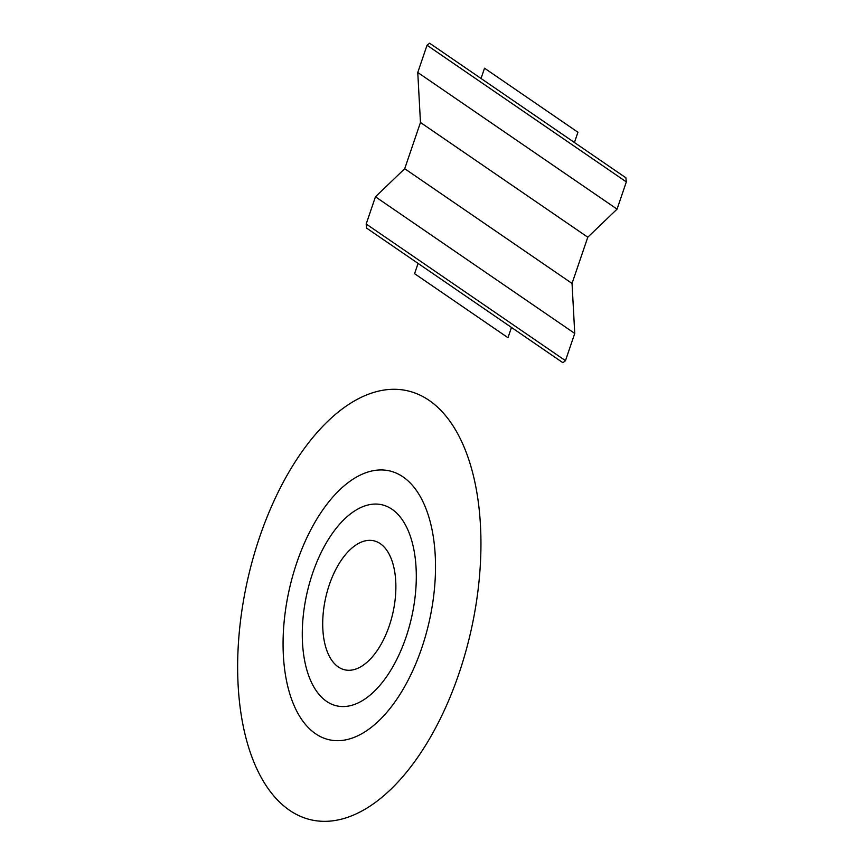 <?xml version="1.0" encoding="UTF-8"?>
<svg xmlns="http://www.w3.org/2000/svg" width="864" height="864" viewBox="0 0 864 864"><rect width="100%" height="100%" fill="white"/><g stroke="black" fill="none" stroke-linecap="round" stroke-linejoin="round"><path stroke-width="1.3" d="M617.058 209.131L417.766 72.479L427.043 45.252L429.581 43.2L625.882 177.79L626.324 181.904L617.058 209.131L587.79 237.211L420.466 122.483L404.719 168.707L572.044 283.435L587.79 237.211M427.043 45.252L626.324 181.904M574.744 333.439L375.451 196.787L366.185 224.014L366.628 228.128L562.928 362.718L565.477 360.666L574.744 333.439L572.044 283.435M366.185 224.014L565.477 360.666M511.477 327.445L507.978 337.716L414.58 273.672L418.079 263.401M574.43 142.517L577.93 132.246L484.531 68.202L481.032 78.473M375.451 196.787L404.719 168.707M417.766 72.479L420.466 122.483M429.062 400.345A219.888 114.566 -77.4 0 1 410.692 766.951A219.888 114.566 -77.4 0 1 238.108 648.605A219.888 114.566 -77.4 0 1 429.062 400.345M403.002 476.874A137.776 71.777 -77.4 0 1 391.5 706.579A137.776 71.777 -77.4 0 1 283.36 632.437A137.776 71.777 -77.4 0 1 403.002 476.874M391.986 509.242A103.054 53.687 -77.4 0 1 383.378 681.059A103.054 53.687 -77.4 0 1 302.497 625.59A103.054 53.687 -77.4 0 1 391.986 509.242M380.268 543.661A66.128 34.452 -77.4 0 1 374.749 653.918A66.128 34.452 -77.4 0 1 322.844 618.322A66.128 34.452 -77.4 0 1 380.268 543.661"/></g></svg>
